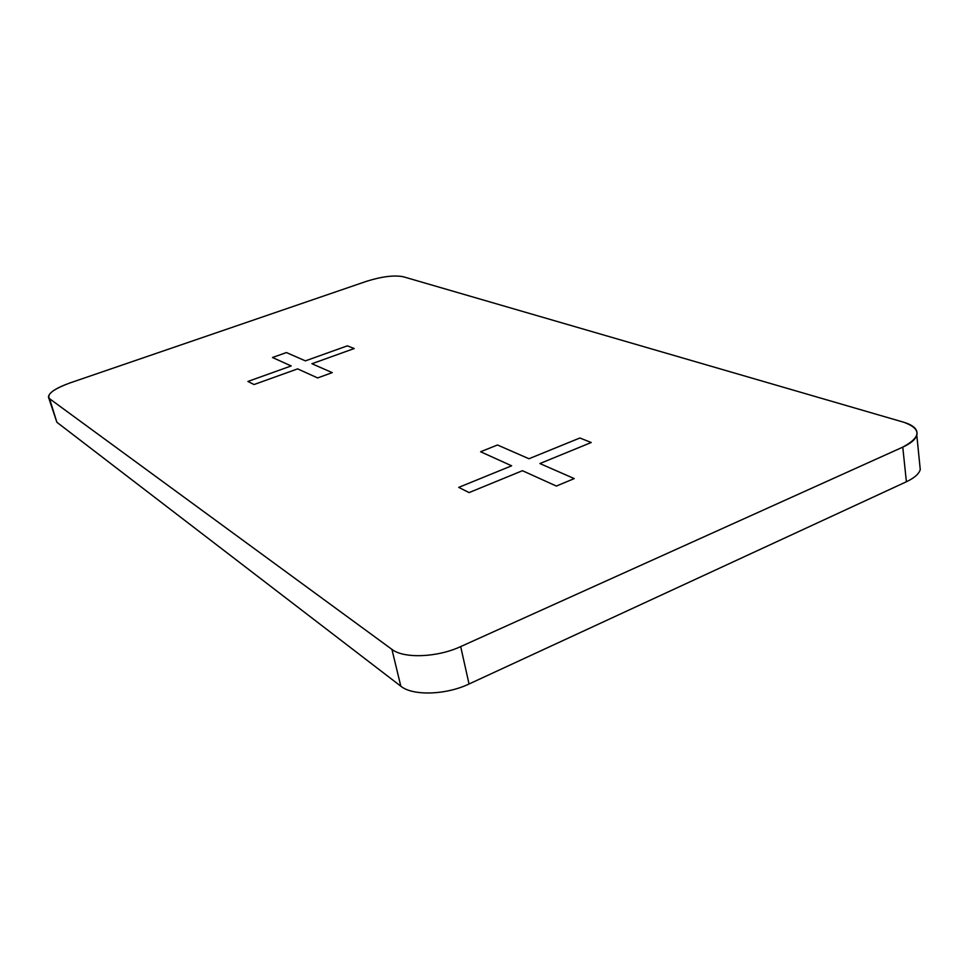 <?xml version="1.0" encoding="UTF-8"?>
<svg xmlns="http://www.w3.org/2000/svg" width="969" height="969" viewBox="0 0 969 969"><rect width="100%" height="100%" fill="white"/><g stroke="black" fill="none" stroke-linecap="round" stroke-linejoin="round"><path stroke-width="1.45" d="M902.769 447.133C921.289 437.128 921.664 428.843 903.871 422.278L403.237 276.734C394.068 274.99 381.81 276.516 366.476 281.325L69.853 382.985C53.162 389.199 46.403 394.431 49.576 398.719L391.924 649.375C403.71 658.75 437.176 657.551 460.687 646.589L902.769 447.133L460.687 646.589C437.176 657.551 403.71 658.75 391.924 649.375L49.576 398.719L48.462 397.108C48.741 392.76 55.863 388.048 69.853 382.985L366.476 281.325C381.81 276.516 394.068 274.99 403.237 276.734L903.871 422.278C913.791 425.306 918.103 429.63 916.807 435.251C915.426 439.502 910.751 443.463 902.769 447.133L906.39 481.763L469.044 683.993C445.813 695.112 412.612 696.008 400.815 686.185L56.856 422.242L48.607 397.556M919.702 464.127L920.259 469.577C918.903 473.974 914.288 478.032 906.39 481.763M297.628 368.874L254.06 384.536L247.919 381.447L291.172 365.955L272.495 357.5L286.424 352.559L305.392 360.868L347.387 345.836L354.206 348.537L311.933 363.738L332.234 372.629L317.626 377.934L297.628 368.874M528.953 458.749L579.874 438L591.235 442.506L539.903 463.545L574.242 478.589L556.363 486.063L522.448 470.704L469.093 492.591L458.725 487.371L511.632 465.81L480.6 451.748L497.509 444.989L528.953 458.749M460.687 646.589L469.044 683.993M49.576 398.719L56.856 422.242M391.924 649.375L400.815 686.185M916.807 435.251L920.259 469.577"/></g></svg>
